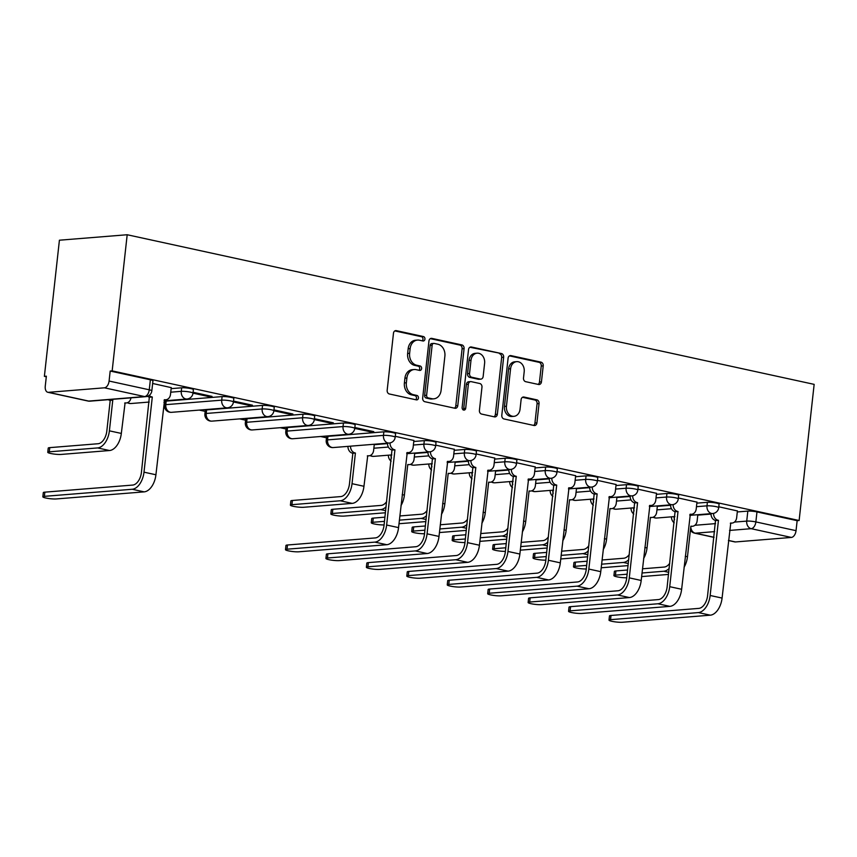 <?xml version="1.0" encoding="UTF-8"?>
<svg xmlns="http://www.w3.org/2000/svg" width="857" height="857" viewBox="0 0 857 857"><rect width="100%" height="100%" fill="white"/><g stroke="black" fill="none" stroke-linecap="round" stroke-linejoin="round"><path stroke-width="1.29" d="M424.933 339.147A2.25 1.8 85.4 0 0 423.39 336.544L396.363 330.652A3.214 2.56 85.4 0 0 395.752 330.609A3.214 2.56 85.4 0 0 393.47 333.266L387.171 390.267A3.214 2.56 85.4 0 0 389.367 393.984L416.406 399.876A2.25 1.8 85.4 0 0 416.888 395.441L413.395 394.681A10.295 8.206 85.4 0 1 406.368 382.768L406.893 378.023A10.295 8.206 85.4 0 1 414.21 369.528A10.295 8.206 85.4 0 1 416.159 369.656L419.651 370.417A2.25 1.8 85.4 0 0 420.144 365.993L416.641 365.221A10.295 8.206 85.4 0 1 409.625 353.32L410.149 348.574A10.295 8.206 85.4 0 1 417.466 340.079A10.295 8.206 85.4 0 1 419.405 340.208L422.908 340.968A2.25 1.8 85.4 0 0 424.933 339.147M422.19 340.818A2.25 1.8 85.4 0 0 421.419 336.694L394.831 330.909M415.688 399.716A2.25 1.8 85.4 0 0 414.917 395.602L411.414 394.831L413.395 394.681M418.944 370.267A2.25 1.8 85.4 0 0 418.173 366.153L414.67 365.382L416.641 365.221M383.872 431.832L327.942 436.342A6.556 0.932 -173.7 0 0 326.613 436.749L326.217 440.294A6.556 0.932 6.3 0 1 327.556 439.887L383.475 435.377A6.556 0.932 6.3 0 1 390.792 435.859A6.556 0.932 6.3 0 1 395.184 437.231L395.57 433.685A6.556 0.932 -173.7 0 0 391.188 432.303A6.556 0.932 -173.7 0 0 383.872 431.832L383.475 435.377A6.556 5.228 -94.6 0 0 387.953 442.962A6.556 5.228 -94.6 0 0 389.185 443.048A6.556 6.556 0 0 0 395.184 437.231M343.432 423.026L287.502 427.536A6.556 0.932 -173.7 0 0 286.174 427.943L285.777 431.489A6.556 0.932 6.3 0 1 287.116 431.082L343.036 426.572A6.556 0.932 6.3 0 1 350.352 427.043A6.556 0.932 6.3 0 1 354.744 428.425L355.13 424.879A6.556 0.932 -173.7 0 0 350.749 423.497A6.556 0.932 -173.7 0 0 343.432 423.026L343.036 426.572A6.556 5.228 -94.6 0 0 347.513 434.156A6.556 5.228 -94.6 0 0 348.745 434.242A6.556 6.556 0 0 0 354.744 428.425M302.992 414.22L247.062 418.719A6.556 0.932 -173.7 0 0 245.734 419.137L245.338 422.683A6.556 0.932 6.3 0 1 246.677 422.276L302.596 417.766A6.556 0.932 6.3 0 1 309.913 418.237A6.556 0.932 6.3 0 1 314.305 419.619L314.69 416.063A6.556 0.932 -173.7 0 0 310.309 414.692A6.556 0.932 -173.7 0 0 302.992 414.22L302.596 417.766A6.556 5.228 -94.6 0 0 307.074 425.351A6.556 5.228 -94.6 0 0 308.306 425.436A6.556 6.556 0 0 0 314.305 419.619M262.553 405.404L206.623 409.914A6.556 0.932 -173.7 0 0 205.294 410.321L204.898 413.877A6.556 0.932 6.3 0 1 206.237 413.46L262.156 408.96A6.556 0.932 6.3 0 1 269.473 409.432A6.556 0.932 6.3 0 1 273.865 410.803L274.251 407.257A6.556 0.932 -173.7 0 0 269.869 405.886A6.556 0.932 -173.7 0 0 262.553 405.404L262.156 408.96A6.556 5.228 -94.6 0 0 266.634 416.534A6.556 5.228 -94.6 0 0 267.866 416.62A6.556 6.556 0 0 0 273.865 410.803M222.113 396.598L166.183 401.108A6.556 0.932 -173.7 0 0 164.855 401.515L164.458 405.061A6.556 0.932 6.3 0 1 165.797 404.654L221.717 400.155A6.556 0.932 6.3 0 1 229.033 400.626A6.556 0.932 6.3 0 1 233.425 401.997L233.811 398.451A6.556 0.932 -173.7 0 0 229.43 397.07A6.556 0.932 -173.7 0 0 222.113 396.598L221.717 400.155A6.556 5.228 -94.6 0 0 226.194 407.728A6.556 5.228 -94.6 0 0 227.426 407.814A6.556 6.556 0 0 0 233.425 401.997M538.55 384.482A3.214 2.56 85.4 0 0 539.16 384.525A3.214 2.56 85.4 0 0 541.442 381.868L543.209 365.875A3.214 2.56 85.4 0 0 541.013 362.157L510.986 355.623A3.214 2.56 85.4 0 0 510.386 355.58A3.214 2.56 85.4 0 0 508.094 358.226L501.806 415.227A3.214 2.56 85.4 0 0 504.002 418.955L534.018 425.49A3.214 2.56 85.4 0 0 534.629 425.533A3.214 2.56 85.4 0 0 536.921 422.876L539.053 403.561A3.214 2.56 85.4 0 0 536.857 399.844L524.002 397.037A3.214 2.56 85.4 0 0 523.402 397.005A3.214 2.56 85.4 0 0 521.11 399.651L520.049 409.228A8.613 6.856 85.4 0 1 513.943 416.331A8.613 6.856 85.4 0 1 506.444 406.272L510.579 368.746A8.613 6.856 85.4 0 1 516.696 361.643A8.613 6.856 85.4 0 1 524.195 371.713L523.509 377.958A3.214 2.56 85.4 0 0 525.705 381.686L538.55 384.482M799.12 520.51L112.16 370.888L127.19 234.743L814.15 384.365L799.12 520.51L797.149 520.67L796.035 530.665A6.556 3.857 102.3 0 1 791.375 537.435L735.456 541.945A6.556 3.857 102.3 0 1 734.77 541.903L728.429 540.521M464.076 348.638A3.214 2.56 85.4 0 0 461.88 344.921L431.853 338.386A3.214 2.56 85.4 0 0 431.242 338.344A3.214 2.56 85.4 0 0 428.961 340.99L422.672 397.991A3.214 2.56 85.4 0 0 424.868 401.719L454.885 408.253A3.214 2.56 85.4 0 0 455.495 408.296A3.214 2.56 85.4 0 0 457.788 405.64L464.076 348.638L462.105 348.799A3.214 2.56 85.4 0 0 459.909 345.082L430.332 338.644M471.425 346.999L501.452 353.545A3.214 2.56 85.4 0 1 503.648 357.262L497.349 414.263A3.214 2.56 85.4 0 1 495.067 416.909A3.214 2.56 85.4 0 1 494.457 416.877L481.602 414.07A3.214 2.56 85.4 0 1 479.417 410.353L481.966 387.235A3.214 2.56 85.4 0 0 479.77 383.518L471.243 381.654A3.214 2.56 85.4 0 0 470.632 381.622A3.214 2.56 85.4 0 0 468.351 384.268L465.694 408.339A2.25 1.8 85.4 0 1 462.127 407.557L468.533 349.613A3.214 2.56 85.4 0 1 470.814 346.956A3.214 2.56 85.4 0 1 471.425 346.999L470.225 347.096M697.769 515.143L710.978 514.071M737.299 511.95L747.829 511.104L746.726 521.11A6.556 0.932 6.3 0 1 755.863 521.913L796.035 530.665M48.495 392.324L88.678 401.076L144.597 396.566L104.415 387.814L48.495 392.324A6.556 3.857 -77.7 0 1 47.81 392.281A6.556 3.857 -77.7 0 1 45.26 386.186L46.364 376.191L44.382 376.352L46.299 376.759M163.912 402.383L164.737 402.565M199.274 410.085L205.177 411.371M239.714 418.891L245.616 420.176M280.164 427.697L286.056 428.982M320.604 436.513L326.496 437.788M44.382 376.352L59.412 240.206L127.19 234.743M104.415 387.814A6.556 3.857 -77.7 0 0 109.085 381.044L149.257 389.796A6.556 0.932 6.3 0 1 151.828 390.835L152.932 380.829A6.556 0.932 6.3 0 0 150.371 379.79L149.257 389.796A6.556 3.857 -77.7 0 1 144.597 396.566A6.556 5.228 85.4 0 0 145.84 396.652A6.556 6.556 0 0 0 151.828 390.835M112.16 370.888L110.189 371.049L109.085 381.044M171.25 387.632L152.642 383.475M192.986 393.149L209.054 396.652L209.151 395.784M209.054 396.652L212.022 396.405L193.082 392.281M233.425 401.954L249.494 405.457L249.591 404.59M249.494 405.457L252.461 405.211L233.522 401.087M273.865 410.76L289.934 414.263L290.03 413.395M289.934 414.263L292.901 414.027L273.961 409.903M314.305 419.566L330.373 423.069L330.47 422.212M330.373 423.069L333.341 422.833L314.401 418.709M354.744 428.382L370.813 431.874L370.91 431.017M370.813 431.874L373.781 431.639L354.841 427.514M413.888 440.477L395.281 436.32M454.328 449.282L435.72 445.137M494.768 458.088L476.16 453.942M535.207 466.904L516.6 462.748M575.647 475.71L557.039 471.554M616.087 484.516L597.479 480.359M656.526 493.321L637.919 489.176M696.966 502.127L678.358 497.981M657.33 506.326L670.538 505.266M696.859 503.145L707.389 502.298L706.993 505.844A6.556 0.932 6.3 0 1 714.309 506.316A6.556 0.932 6.3 0 1 718.702 507.698L719.087 504.152A6.556 0.932 -173.7 0 0 714.706 502.77A6.556 0.932 -173.7 0 0 707.389 502.298M616.89 497.521L630.099 496.46M656.419 494.339L666.95 493.493L666.553 497.039A6.556 0.932 6.3 0 1 673.87 497.51A6.556 0.932 6.3 0 1 678.262 498.892L678.648 495.335A6.556 0.932 -173.7 0 0 674.266 493.964A6.556 0.932 -173.7 0 0 666.95 493.493M576.45 488.715L589.659 487.654M615.979 485.533L626.51 484.687L626.113 488.233A6.556 0.932 6.3 0 1 633.43 488.704A6.556 0.932 6.3 0 1 637.822 490.075L638.208 486.53A6.556 0.932 -173.7 0 0 633.826 485.158A6.556 0.932 -173.7 0 0 626.51 484.687M536.011 479.909L549.219 478.838M575.54 476.728L586.07 475.871L585.674 479.427A6.556 0.932 6.3 0 1 592.99 479.899A6.556 0.932 6.3 0 1 597.383 481.27L597.768 477.724A6.556 0.932 -173.7 0 0 593.387 476.353A6.556 0.932 -173.7 0 0 586.07 475.871M495.571 471.104L508.779 470.032M535.1 467.911L545.63 467.065L545.234 470.611A6.556 0.932 6.3 0 1 552.551 471.093A6.556 0.932 6.3 0 1 556.943 472.464L557.329 468.918A6.556 0.932 -173.7 0 0 552.947 467.536A6.556 0.932 -173.7 0 0 545.63 467.065M455.131 462.287L468.34 461.227M494.66 459.106L505.191 458.259L504.794 461.805A6.556 0.932 6.3 0 1 512.111 462.277A6.556 0.932 6.3 0 1 516.503 463.658L516.889 460.102A6.556 0.932 -173.7 0 0 512.507 458.731A6.556 0.932 -173.7 0 0 505.191 458.259M414.692 453.482L427.9 452.421M454.221 450.3L464.751 449.454L464.355 452.999A6.556 0.932 6.3 0 1 471.671 453.471A6.556 0.932 6.3 0 1 476.063 454.842L476.449 451.296A6.556 0.932 -173.7 0 0 472.068 449.925A6.556 0.932 -173.7 0 0 464.751 449.454M374.252 444.676L387.46 443.615M413.781 441.494L424.311 440.637L423.915 444.194A6.556 0.932 6.3 0 1 431.232 444.665A6.556 0.932 6.3 0 1 435.624 446.036L436.009 442.491A6.556 0.932 -173.7 0 0 431.628 441.119A6.556 0.932 -173.7 0 0 424.311 440.637M171.143 388.639L181.673 387.793L181.277 391.338A6.556 0.932 6.3 0 1 188.594 391.82A6.556 0.932 6.3 0 1 192.986 393.192L193.371 389.646A6.556 0.932 -173.7 0 0 188.99 388.264A6.556 0.932 -173.7 0 0 181.673 387.793M737.406 510.943L718.798 506.787M797.149 520.67L756.967 511.918A6.556 0.932 -173.7 0 0 747.829 511.104M110.189 371.049L150.371 379.79M417.466 340.079L415.484 340.24A10.295 8.206 85.4 0 0 408.168 348.724L410.149 348.574M414.67 365.382A10.295 8.206 85.4 0 1 407.643 353.48L408.168 348.724M414.21 369.528L412.238 369.688A10.295 8.206 85.4 0 0 404.922 378.183L406.893 378.023M411.414 394.831A10.295 8.206 85.4 0 1 404.397 382.929L404.922 378.183M454.435 408.157A3.214 2.56 85.4 0 0 455.806 405.8L462.105 348.799M434.167 343.421A2.25 1.8 85.4 0 0 432.142 345.253L426.615 395.281A2.25 1.8 85.4 0 0 428.157 397.894L431.842 398.698A10.295 8.206 85.4 0 0 433.792 398.826A10.295 8.206 85.4 0 0 441.098 390.331L444.879 356.137A10.295 8.206 85.4 0 0 437.852 344.225L434.167 343.421M432.185 343.582A2.25 1.8 85.4 0 0 430.16 345.414L432.142 345.253M433.792 398.826L431.81 398.987A10.295 8.206 85.4 0 1 429.86 398.859L426.175 398.044A2.25 1.8 85.4 0 1 424.644 395.441L430.16 345.414M469.893 347.256L501.452 353.545M494.007 416.77A3.214 2.56 85.4 0 0 495.378 414.424L501.666 357.423A3.214 2.56 85.4 0 0 499.47 353.695M470.632 381.622L468.661 381.772A3.214 2.56 85.4 0 0 466.379 384.429L463.723 408.5L465.694 408.339M463.08 409.903A2.25 1.8 85.4 0 0 463.723 408.5M484.612 363.25A8.613 6.856 85.4 0 0 477.113 353.18A8.613 6.856 85.4 0 0 470.996 360.283L469.54 373.502A3.214 2.56 85.4 0 0 471.736 377.23L480.263 379.083A3.214 2.56 85.4 0 0 480.863 379.126A3.214 2.56 85.4 0 0 483.155 376.469L484.612 363.25M477.113 353.18L475.142 353.341A8.613 6.856 85.4 0 0 469.025 360.443L470.996 360.283M480.863 379.126L478.892 379.287A3.214 2.56 85.4 0 1 478.281 379.244L469.754 377.38A3.214 2.56 85.4 0 1 467.558 373.663L469.025 360.443M516.696 361.643L514.725 361.804A8.613 6.856 85.4 0 0 508.608 368.906L510.579 368.746M513.943 416.331L511.961 416.491A8.613 6.856 85.4 0 1 504.462 406.432L508.608 368.906M533.579 425.393A3.214 2.56 85.4 0 0 534.939 423.037L537.071 403.722A3.214 2.56 85.4 0 0 534.875 400.005L522.481 397.294M538.1 384.386A3.214 2.56 85.4 0 0 539.471 382.029L541.238 366.035A3.214 2.56 85.4 0 0 539.042 362.318L509.465 355.88M47.767 452.292L48.228 448.104A7.542 1.071 6.3 0 1 49.76 447.633L98.073 443.733A12.298 7.231 -77.7 0 0 106.825 431.039L110.21 400.39L112.77 400.187L109.396 430.835A16.562 9.727 102.3 0 1 97.612 447.932L49.299 451.821A7.542 1.071 -173.7 0 0 47.767 452.292A7.542 1.071 -173.7 0 0 52.802 453.878A7.542 1.071 -173.7 0 0 61.222 454.424L109.535 450.525A16.562 9.727 102.3 0 0 121.319 433.428L125.09 402.865A6.556 5.228 85.4 0 0 126.322 402.951A6.556 5.228 85.4 0 0 130.95 397.852M110.21 400.39L109.814 400.315A6.556 5.228 -94.6 0 1 108.293 399.673M110.864 399.469A6.556 5.228 85.4 0 0 112.385 400.101L112.77 400.187M44.382 496.342A7.542 1.071 -173.7 0 0 42.85 496.814A7.542 1.071 -173.7 0 0 47.896 498.399A7.542 1.071 -173.7 0 0 56.305 498.945L144.147 491.864L132.224 489.261L44.382 496.342L44.843 492.154L132.685 485.073A12.298 7.231 -77.7 0 0 141.426 472.378L149.343 397.123A6.556 5.228 -94.6 0 1 147.522 396.288M42.85 496.814L43.311 492.625A7.542 1.071 6.3 0 1 44.843 492.154M149.729 397.209L152.3 397.005L143.997 472.175A16.562 9.727 102.3 0 1 132.224 489.261M149.268 395.345A6.556 5.228 85.4 0 0 151.903 396.92L152.3 397.005M171.261 387.535L170.511 394.359A6.556 5.228 85.4 0 1 165.851 399.769A6.556 5.228 85.4 0 1 164.608 399.683L155.92 474.767A16.562 9.727 102.3 0 1 144.147 491.864M290.405 505.148L290.866 500.949A7.542 1.071 6.3 0 1 292.398 500.477L340.711 496.589A12.298 7.231 -77.7 0 0 349.463 483.894L352.848 453.246L355.409 453.032L352.034 483.68A16.562 9.727 102.3 0 1 340.25 500.777L291.937 504.677A7.542 1.071 -173.7 0 0 290.405 505.148A7.542 1.071 -173.7 0 0 295.451 506.723A7.542 1.071 -173.7 0 0 303.86 507.269L352.173 503.38A16.562 9.727 102.3 0 0 363.957 486.283L367.728 455.72A6.556 5.228 85.4 0 0 368.971 455.806A6.556 5.228 85.4 0 0 373.62 450.396L374.305 444.247M352.848 453.246L352.452 453.16A6.556 5.228 -94.6 0 1 347.931 446.368M350.502 446.165A6.556 5.228 85.4 0 0 355.023 452.957L355.409 453.032M287.02 549.198A7.542 1.071 -173.7 0 0 285.488 549.669A7.542 1.071 -173.7 0 0 290.534 551.244A7.542 1.071 -173.7 0 0 298.943 551.79L386.786 544.709L374.863 542.117L287.02 549.198L287.481 544.998L375.323 537.917A12.298 7.231 -77.7 0 0 384.065 525.223L391.981 449.979A6.556 5.228 -94.6 0 1 387.46 443.187M285.488 549.669L285.949 545.47A7.542 1.071 6.3 0 1 287.481 544.998M392.367 450.064L394.938 449.85L386.636 525.02A16.562 9.727 102.3 0 1 374.863 542.117M390.021 442.93A6.556 5.228 85.4 0 0 394.541 449.764L394.938 449.85M413.899 440.38L413.149 447.215A6.556 5.228 85.4 0 1 408.489 452.614A6.556 5.228 85.4 0 1 407.246 452.539L398.559 527.612A16.562 9.727 102.3 0 1 386.786 544.709M386.1 506.841A16.562 9.727 102.3 0 1 380.69 509.594L332.377 513.482A7.542 1.071 -173.7 0 0 330.845 513.954A7.542 1.071 -173.7 0 0 335.89 515.539A7.542 1.071 -173.7 0 0 344.3 516.075L385.446 512.765M330.845 513.954L331.305 509.754A7.542 1.071 6.3 0 1 332.837 509.283L381.151 505.394A12.298 7.231 -77.7 0 0 386.678 501.581M390.942 454.971A6.556 5.228 85.4 0 0 391.488 458.002M407.761 464.558L404.397 495.089A16.562 9.727 102.3 0 1 400.99 505.598M408.168 464.526A6.556 5.228 85.4 0 0 409.41 464.612A6.556 5.228 85.4 0 0 414.06 459.202L414.745 453.053M391.135 461.173A6.556 5.228 -94.6 0 1 388.371 455.185M384.493 521.345L372.816 522.288A7.542 1.071 -173.7 0 0 371.285 522.759A7.542 1.071 -173.7 0 0 375.869 524.27A7.542 1.071 -173.7 0 0 384.097 524.923M371.285 522.759L371.745 518.571A7.542 1.071 6.3 0 1 373.277 518.099L384.954 517.157M431.382 463.776A6.556 5.228 85.4 0 0 431.928 466.808M448.2 473.364L444.837 503.895A16.562 9.727 102.3 0 1 441.43 514.414M448.607 473.332A6.556 5.228 85.4 0 0 449.85 473.418A6.556 5.228 85.4 0 0 454.499 468.008L455.185 461.859M431.574 469.979A6.556 5.228 -94.6 0 1 428.811 463.991M399.844 515.957L421.59 514.2A12.298 7.231 -77.7 0 0 427.118 510.397M426.54 515.646A16.562 9.727 102.3 0 1 421.13 518.399L399.383 520.145M425.886 521.57L398.987 523.734M424.933 530.162L413.256 531.094A7.542 1.071 -173.7 0 0 411.724 531.565A7.542 1.071 -173.7 0 0 416.309 533.075A7.542 1.071 -173.7 0 0 424.536 533.729M411.724 531.565L412.185 527.376A7.542 1.071 6.3 0 1 413.717 526.905L425.393 525.962M471.821 472.593A6.556 5.228 85.4 0 0 472.368 475.614M488.64 482.18L485.276 512.711A16.562 9.727 102.3 0 1 481.87 523.22M489.047 482.148A6.556 5.228 85.4 0 0 490.29 482.223A6.556 5.228 85.4 0 0 494.939 476.824L495.625 470.675M472.014 478.784A6.556 5.228 -94.6 0 1 469.25 472.796M440.284 524.763L462.03 523.006A12.298 7.231 -77.7 0 0 467.558 519.203M466.979 524.452A16.562 9.727 102.3 0 1 461.569 527.205L439.823 528.962M466.326 530.376L439.427 532.551M465.372 538.967L453.696 539.91A7.542 1.071 -173.7 0 0 452.164 540.381A7.542 1.071 -173.7 0 0 456.749 541.881A7.542 1.071 -173.7 0 0 464.976 542.535M452.164 540.381L452.625 536.182A7.542 1.071 6.3 0 1 454.156 535.711L465.833 534.768M512.261 481.398A6.556 5.228 85.4 0 0 512.807 484.43M529.08 490.986L525.716 521.517A16.562 9.727 102.3 0 1 522.309 532.026M529.487 490.954A6.556 5.228 85.4 0 0 530.729 491.04A6.556 5.228 85.4 0 0 535.379 485.63L536.064 479.481M512.454 487.601A6.556 5.228 -94.6 0 1 509.69 481.602M480.723 533.568L502.47 531.822A12.298 7.231 -77.7 0 0 507.997 528.008M507.419 533.268A16.562 9.727 102.3 0 1 502.009 536.011L480.263 537.768M506.766 539.192L479.866 541.356M505.812 547.773L494.135 548.716A7.542 1.071 -173.7 0 0 492.604 549.187A7.542 1.071 -173.7 0 0 497.189 550.687A7.542 1.071 -173.7 0 0 505.416 551.351M492.604 549.187L493.064 544.988A7.542 1.071 6.3 0 1 494.596 544.516L506.273 543.584M552.701 490.204A6.556 5.228 85.4 0 0 553.247 493.236M569.519 499.792L566.156 530.322A16.562 9.727 102.3 0 1 562.749 540.831M569.926 499.76A6.556 5.228 85.4 0 0 571.169 499.845A6.556 5.228 85.4 0 0 575.818 494.435L576.504 488.286M552.894 496.407A6.556 5.228 -94.6 0 1 550.13 490.408M521.163 542.385L542.909 540.628A12.298 7.231 -77.7 0 0 548.437 536.814M547.859 542.074A16.562 9.727 102.3 0 1 542.449 544.816L520.702 546.573M547.205 547.998L520.306 550.162M546.252 556.579L534.575 557.521A7.542 1.071 -173.7 0 0 533.043 557.993A7.542 1.071 -173.7 0 0 537.628 559.503A7.542 1.071 -173.7 0 0 545.855 560.157M533.043 557.993L533.504 553.804A7.542 1.071 6.3 0 1 535.036 553.333L546.712 552.39M593.14 499.01A6.556 5.228 85.4 0 0 593.687 502.041M609.959 508.597L606.595 539.128A16.562 9.727 102.3 0 1 603.189 549.648M610.366 508.565A6.556 5.228 85.4 0 0 611.609 508.651A6.556 5.228 85.4 0 0 616.258 503.241L616.944 497.092M593.333 505.212A6.556 5.228 -94.6 0 1 590.569 499.224M561.603 551.19L583.349 549.433A12.298 7.231 -77.7 0 0 588.877 545.62M588.298 550.88A16.562 9.727 102.3 0 1 582.889 553.633L561.142 555.379M587.645 556.804L560.746 558.968M586.691 565.384L575.015 566.327A7.542 1.071 -173.7 0 0 573.483 566.798A7.542 1.071 -173.7 0 0 578.068 568.309A7.542 1.071 -173.7 0 0 586.295 568.962M573.483 566.798L573.944 562.61A7.542 1.071 6.3 0 1 575.476 562.138L587.152 561.196M633.58 507.826A6.556 5.228 85.4 0 0 634.126 510.847M650.399 517.403L647.035 547.934A16.562 9.727 102.3 0 1 643.628 558.453M650.806 517.371A6.556 5.228 85.4 0 0 652.048 517.457A6.556 5.228 85.4 0 0 656.698 512.058L657.383 505.909M633.773 514.018A6.556 5.228 -94.6 0 1 631.009 508.03M602.043 559.996L623.789 558.239A12.298 7.231 -77.7 0 0 629.317 554.436M628.738 559.685A16.562 9.727 102.3 0 1 623.328 562.438L601.582 564.185M628.085 565.609L601.186 567.784M627.131 574.201L615.455 575.143A7.542 1.071 -173.7 0 0 613.923 575.615A7.542 1.071 -173.7 0 0 618.508 577.115A7.542 1.071 -173.7 0 0 626.735 577.768M613.923 575.615L614.383 571.415A7.542 1.071 6.3 0 1 615.915 570.944L627.592 570.001M674.02 516.632A6.556 5.228 85.4 0 0 674.566 519.663M690.838 526.219L687.475 556.75A16.562 9.727 102.3 0 1 684.068 567.259M691.245 526.187A6.556 5.228 85.4 0 0 692.488 526.273A6.556 5.228 85.4 0 0 697.137 520.863L697.823 514.714M674.213 522.834A6.556 5.228 -94.6 0 1 671.449 516.835M642.482 568.802L664.229 567.055A12.298 7.231 -77.7 0 0 669.756 563.242M669.178 568.491A16.562 9.727 102.3 0 1 663.768 571.244L642.022 573.001M668.524 574.426L641.625 576.59M327.46 558.003A7.542 1.071 -173.7 0 0 325.928 558.475A7.542 1.071 -173.7 0 0 330.973 560.049A7.542 1.071 -173.7 0 0 339.383 560.596L427.225 553.526L415.302 550.922L327.46 558.003L327.92 553.804L415.763 546.734A12.298 7.231 -77.7 0 0 424.504 534.04L432.421 458.784A6.556 5.228 -94.6 0 1 427.9 451.993M325.928 558.475L326.388 554.275A7.542 1.071 6.3 0 1 327.92 553.804M432.806 458.87L435.377 458.656L427.075 533.825A16.562 9.727 102.3 0 1 415.302 550.922M430.46 451.735A6.556 5.228 85.4 0 0 434.981 458.581L435.377 458.656M454.339 449.186L453.589 456.02A6.556 5.228 85.4 0 1 448.929 461.43A6.556 5.228 85.4 0 1 447.686 461.345L438.998 536.428A16.562 9.727 102.3 0 1 427.225 553.526M367.899 566.809A7.542 1.071 -173.7 0 0 366.368 567.28A7.542 1.071 -173.7 0 0 371.413 568.866A7.542 1.071 -173.7 0 0 379.822 569.402L467.665 562.331L455.742 559.728L367.899 566.809L368.36 562.621L456.203 555.54A12.298 7.231 -77.7 0 0 464.944 542.845L472.86 467.59A6.556 5.228 -94.6 0 1 468.34 460.809M366.368 567.28L366.828 563.092A7.542 1.071 6.3 0 1 368.36 562.621M473.246 467.676L475.817 467.472L467.515 542.631A16.562 9.727 102.3 0 1 455.742 559.728M470.911 460.541A6.556 5.228 85.4 0 0 475.421 467.386L475.817 467.472M494.778 457.992L494.028 464.826A6.556 5.228 85.4 0 1 489.368 470.236A6.556 5.228 85.4 0 1 488.126 470.15L479.438 545.234A16.562 9.727 102.3 0 1 467.665 562.331M408.339 575.615A7.542 1.071 -173.7 0 0 406.807 576.086A7.542 1.071 -173.7 0 0 411.853 577.672A7.542 1.071 -173.7 0 0 420.262 578.218L508.105 571.137L496.182 568.545L408.339 575.615L408.8 571.426L496.642 564.345A12.298 7.231 -77.7 0 0 505.384 551.651L513.3 476.396A6.556 5.228 -94.6 0 1 508.779 469.615M406.807 576.086L407.268 571.898A7.542 1.071 6.3 0 1 408.8 571.426M513.686 476.481L516.257 476.278L507.955 551.447A16.562 9.727 102.3 0 1 496.182 568.545M511.35 469.347A6.556 5.228 85.4 0 0 515.86 476.192L516.257 476.278M535.218 466.808L534.468 473.632A6.556 5.228 85.4 0 1 529.808 479.042A6.556 5.228 85.4 0 1 528.565 478.956L519.878 554.04A16.562 9.727 102.3 0 1 508.105 571.137M448.779 584.42A7.542 1.071 -173.7 0 0 447.247 584.892A7.542 1.071 -173.7 0 0 452.292 586.477A7.542 1.071 -173.7 0 0 460.702 587.024L548.544 579.943L536.621 577.35L448.779 584.42L449.239 580.232L537.082 573.151A12.298 7.231 -77.7 0 0 545.823 560.457L553.74 485.212A6.556 5.228 -94.6 0 1 549.219 478.42M447.247 584.892L447.708 580.703A7.542 1.071 6.3 0 1 449.239 580.232M554.125 485.287L556.696 485.083L548.394 560.253A16.562 9.727 102.3 0 1 536.621 577.35M551.79 478.163A6.556 5.228 85.4 0 0 556.3 484.998L556.696 485.083M575.658 475.614L574.908 482.448A6.556 5.228 85.4 0 1 570.248 487.847A6.556 5.228 85.4 0 1 569.005 487.762L560.317 562.845A16.562 9.727 102.3 0 1 548.544 579.943M489.218 593.237A7.542 1.071 -173.7 0 0 487.687 593.708A7.542 1.071 -173.7 0 0 492.732 595.283A7.542 1.071 -173.7 0 0 501.141 595.829L588.984 588.748L577.061 586.156L489.218 593.237L489.679 589.038L577.522 581.957A12.298 7.231 -77.7 0 0 586.263 569.262L594.18 494.018A6.556 5.228 -94.6 0 1 589.659 487.226M487.687 593.708L488.147 589.509A7.542 1.071 6.3 0 1 489.679 589.038M594.565 494.103L597.136 493.889L588.834 569.059A16.562 9.727 102.3 0 1 577.061 586.156M592.23 486.969A6.556 5.228 85.4 0 0 596.74 493.803L597.136 493.889M616.097 484.419L615.347 491.254A6.556 5.228 85.4 0 1 610.687 496.664A6.556 5.228 85.4 0 1 609.445 496.578L600.757 571.662A16.562 9.727 102.3 0 1 588.984 588.748M529.658 602.043A7.542 1.071 -173.7 0 0 528.126 602.514A7.542 1.071 -173.7 0 0 533.172 604.099A7.542 1.071 -173.7 0 0 541.581 604.635L629.424 597.565L617.501 594.962L529.658 602.043L530.129 597.843L617.961 590.773A12.298 7.231 -77.7 0 0 626.703 578.079L634.619 502.823A6.556 5.228 -94.6 0 1 630.099 496.032M528.126 602.514L528.587 598.315A7.542 1.071 6.3 0 1 530.129 597.843M635.005 502.909L637.576 502.705L629.274 577.864A16.562 9.727 102.3 0 1 617.501 594.962M632.67 495.775A6.556 5.228 85.4 0 0 637.179 502.62L637.576 502.705M656.537 493.225L655.787 500.06A6.556 5.228 85.4 0 1 651.127 505.469A6.556 5.228 85.4 0 1 649.885 505.384L641.197 580.468A16.562 9.727 102.3 0 1 629.424 597.565M570.098 610.848A7.542 1.071 -173.7 0 0 568.566 611.32A7.542 1.071 -173.7 0 0 573.612 612.905A7.542 1.071 -173.7 0 0 582.021 613.451L669.863 606.37L657.94 603.767L570.098 610.848L570.569 606.66L658.401 599.579A12.298 7.231 -77.7 0 0 667.142 586.884L675.059 511.629A6.556 5.228 -94.6 0 1 670.538 504.848M568.566 611.32L569.027 607.131A7.542 1.071 6.3 0 1 570.569 606.66M675.445 511.715L678.016 511.511L669.713 586.681A16.562 9.727 102.3 0 1 657.94 603.767M673.109 504.58A6.556 5.228 85.4 0 0 677.619 511.425L678.016 511.511M696.977 502.031L696.227 508.865A6.556 5.228 85.4 0 1 691.567 514.275A6.556 5.228 85.4 0 1 690.324 514.189L681.636 589.273A16.562 9.727 102.3 0 1 669.863 606.37M610.538 619.654A7.542 1.071 -173.7 0 0 609.006 620.125A7.542 1.071 -173.7 0 0 614.051 621.711A7.542 1.071 -173.7 0 0 622.461 622.257L710.303 615.176L698.38 612.584L610.538 619.654L611.009 615.465L698.841 608.384A12.298 7.231 -77.7 0 0 707.582 595.69L715.499 520.435A6.556 5.228 -94.6 0 1 710.978 513.654M609.006 620.125L609.466 615.937A7.542 1.071 6.3 0 1 611.009 615.465M715.884 520.52L718.455 520.317L710.153 595.486A16.562 9.727 102.3 0 1 698.38 612.584M713.549 513.386A6.556 5.228 85.4 0 0 718.059 520.231L718.455 520.317M737.416 510.847L736.666 517.671A6.556 5.228 85.4 0 1 732.007 523.081A6.556 5.228 85.4 0 1 730.764 522.995L722.076 598.079A16.562 9.727 102.3 0 1 710.303 615.176M421.419 336.694L423.39 336.544M414.917 395.602L416.888 395.441M418.173 366.153L420.144 365.993M327.942 436.342L327.556 439.887A6.556 5.228 85.4 0 0 332.023 447.472A6.556 5.228 -94.6 0 0 333.266 447.558L389.185 443.048M287.502 427.536L287.116 431.082A6.556 5.228 85.4 0 0 291.584 438.666A6.556 5.228 -94.6 0 0 292.826 438.741L348.745 434.242M247.062 418.719L246.677 422.276A6.556 5.228 85.4 0 0 251.144 429.85A6.556 5.228 -94.6 0 0 252.387 429.935L308.306 425.436M206.623 409.914L206.237 413.46A6.556 5.228 85.4 0 0 210.704 421.044A6.556 5.228 -94.6 0 0 211.947 421.13L267.866 416.62M166.183 401.108L165.797 404.654A6.556 5.228 85.4 0 0 170.264 412.238A6.556 5.228 -94.6 0 0 171.507 412.324L227.426 407.814M694.898 525.287L715.541 523.616M734.417 522.095L746.726 521.11A6.556 5.228 -94.6 0 0 751.193 528.683L729.543 530.429M714.652 531.629L695.273 533.193L714.031 537.285M728.439 540.424L735.456 541.945M791.375 537.435L751.193 528.683A6.556 3.857 -77.7 0 0 755.863 521.913L756.967 511.918M656.944 509.883L671.47 508.704M696.462 506.691L706.993 505.844A6.556 5.228 -94.6 0 0 711.471 513.429A6.556 5.228 -94.6 0 0 712.703 513.514A6.556 6.556 0 0 0 718.702 507.698M616.504 501.077L631.031 499.899M656.023 497.885L666.553 497.039A6.556 5.228 -94.6 0 0 671.031 504.623A6.556 5.228 -94.6 0 0 672.263 504.709A6.556 6.556 0 0 0 678.262 498.892M576.065 492.261L590.591 491.093M615.583 489.079L626.113 488.233A6.556 5.228 -94.6 0 0 630.591 495.807A6.556 5.228 -94.6 0 0 631.823 495.892A6.556 6.556 0 0 0 637.822 490.075M535.625 483.455L550.151 482.287M575.143 480.274L585.674 479.427A6.556 5.228 -94.6 0 0 590.152 487.001A6.556 5.228 -94.6 0 0 591.384 487.087A6.556 6.556 0 0 0 597.383 481.27M495.185 474.649L509.711 473.482M534.704 471.468L545.234 470.611A6.556 5.228 -94.6 0 0 549.712 478.195A6.556 5.228 -94.6 0 0 550.944 478.281A6.556 6.556 0 0 0 556.943 472.464M454.746 465.844L469.272 464.665M494.264 462.651L504.794 461.805A6.556 5.228 -94.6 0 0 509.272 469.39A6.556 5.228 -94.6 0 0 510.504 469.475A6.556 6.556 0 0 0 516.503 463.658M414.306 457.027L428.832 455.86M453.824 453.846L464.355 452.999A6.556 5.228 -94.6 0 0 468.833 460.584A6.556 5.228 -94.6 0 0 470.065 460.659A6.556 6.556 0 0 0 476.063 454.842M373.866 448.222L388.392 447.054M413.385 445.04L423.915 444.194A6.556 5.228 -94.6 0 0 428.393 451.768A6.556 5.228 -94.6 0 0 429.625 451.853A6.556 6.556 0 0 0 435.624 446.036M170.747 392.195L181.277 391.338A6.556 5.228 -94.6 0 0 185.755 398.923A6.556 5.228 -94.6 0 0 186.987 399.008A6.556 6.556 0 0 0 192.986 393.192M149.193 402.051L131.067 403.518A6.556 5.228 -94.6 0 1 129.825 403.433A6.556 5.228 85.4 0 1 127.907 402.511M391.831 454.906L373.706 456.363A6.556 5.228 -94.6 0 1 372.463 456.278A6.556 5.228 85.4 0 1 370.545 455.356M432.271 463.712L414.145 465.169A6.556 5.228 -94.6 0 1 412.903 465.083A6.556 5.228 85.4 0 1 410.985 464.162M472.71 472.518L454.585 473.975A6.556 5.228 -94.6 0 1 453.342 473.889A6.556 5.228 85.4 0 1 451.425 472.978M513.15 481.323L495.025 482.791A6.556 5.228 -94.6 0 1 493.782 482.705A6.556 5.228 85.4 0 1 491.864 481.784M553.59 490.129L535.464 491.597A6.556 5.228 -94.6 0 1 534.222 491.511A6.556 5.228 85.4 0 1 532.304 490.59M594.03 498.945L575.904 500.402A6.556 5.228 -94.6 0 1 574.661 500.317A6.556 5.228 85.4 0 1 572.744 499.395M634.469 507.751L616.344 509.208A6.556 5.228 -94.6 0 1 615.101 509.122A6.556 5.228 85.4 0 1 613.183 508.212M674.909 516.557L656.783 518.024A6.556 5.228 -94.6 0 1 655.541 517.939A6.556 5.228 85.4 0 1 653.623 517.017M690.41 530.183A6.556 6.556 0 0 0 694.588 533.15A6.556 3.857 102.3 0 0 695.273 533.193A6.556 5.228 -94.6 0 1 690.763 526.937M89.91 401.162A6.556 5.228 85.4 0 1 88.678 401.076A6.556 3.857 102.3 0 1 87.992 401.033A6.556 6.556 0 0 0 89.91 401.162L145.84 396.652M407.643 353.48L409.625 353.32M404.397 382.929L406.368 382.768M395.163 330.748L396.363 330.652M455.806 405.8L457.788 405.64M430.653 338.483L431.853 338.386M459.909 345.082L461.88 344.921M424.644 395.441L426.615 395.281M426.175 398.044L428.157 397.894M429.86 398.859L431.842 398.698M501.666 357.423L503.648 357.262M495.378 414.424L497.349 414.263M466.379 384.429L468.351 384.268M467.558 373.663L469.54 373.502M469.754 377.38L471.736 377.23M478.281 379.244L480.263 379.083M504.462 406.432L506.444 406.272M522.802 397.134L524.002 397.037M534.875 400.005L536.857 399.844M537.071 403.722L539.053 403.561M534.939 423.037L536.921 422.876M509.786 355.719L510.986 355.623M539.042 362.318L541.013 362.157M541.238 366.035L543.209 365.875M539.471 382.029L541.442 381.868M49.76 447.633L49.299 451.821M109.814 400.315L112.385 400.101M109.396 430.835L121.319 433.428M97.612 447.932L109.535 450.525M151.903 396.92L149.343 397.123M155.92 474.767L143.997 472.175M292.398 500.477L291.937 504.677M352.452 453.16L355.023 452.957M352.034 483.68L363.957 486.283M340.25 500.777L352.173 503.38M394.541 449.764L391.981 449.979M398.559 527.612L386.636 525.02M332.837 509.283L332.377 513.482M402.201 494.618L404.397 495.089M380.69 509.594L385.671 510.676M373.277 518.099L372.816 522.288M442.64 503.423L444.837 503.895M421.13 518.399L426.111 519.481M413.717 526.905L413.256 531.094M483.08 512.229L485.276 512.711M461.569 527.205L466.551 528.287M454.156 535.711L453.696 539.91M523.52 521.035L525.716 521.517M502.009 536.011L506.99 537.093M494.596 544.516L494.135 548.716M563.96 529.84L566.156 530.322M542.449 544.816L547.43 545.909M535.036 553.333L534.575 557.521M604.399 538.657L606.595 539.128M582.889 553.633L587.87 554.715M575.476 562.138L575.015 566.327M644.839 547.462L647.035 547.934M623.328 562.438L628.31 563.52M615.915 570.944L615.455 575.143M685.279 556.268L687.475 556.75M663.768 571.244L668.749 572.326M434.981 458.581L432.421 458.784M438.998 536.428L427.075 533.825M475.421 467.386L472.86 467.59M479.438 545.234L467.515 542.631M515.86 476.192L513.3 476.396M519.878 554.04L507.955 551.447M556.3 484.998L553.74 485.212M560.317 562.845L548.394 560.253M596.74 493.803L594.18 494.018M600.757 571.662L588.834 569.059M637.179 502.62L634.619 502.823M641.197 580.468L629.274 577.864M677.619 511.425L675.059 511.629M681.636 589.273L669.713 586.681M718.059 520.231L715.499 520.435M722.076 598.079L710.153 595.486M186.987 399.008L164.083 400.851M127.393 402.726A6.556 6.556 0 0 0 131.067 403.518M164.458 405.061A6.556 6.556 0 0 0 171.507 412.324M204.898 413.877A6.556 6.556 0 0 0 211.947 421.13M245.338 422.683A6.556 6.556 0 0 0 252.387 429.935M285.777 431.489A6.556 6.556 0 0 0 292.826 438.741M326.217 440.294A6.556 6.556 0 0 0 333.266 447.558M429.625 451.853L406.721 453.707M370.031 455.581A6.556 6.556 0 0 0 373.706 456.363M470.065 460.659L447.161 462.512M410.471 464.387A6.556 6.556 0 0 0 414.145 465.169M510.504 469.475L487.601 471.318M450.911 473.193A6.556 6.556 0 0 0 454.585 473.975M550.944 478.281L528.041 480.124M491.35 481.998A6.556 6.556 0 0 0 495.025 482.791M591.384 487.087L568.48 488.929M531.79 490.804A6.556 6.556 0 0 0 535.464 491.597M631.823 495.892L608.92 497.746M572.23 499.62A6.556 6.556 0 0 0 575.904 500.402M672.263 504.709L649.36 506.551M612.669 508.426A6.556 6.556 0 0 0 616.344 509.208M712.703 513.514L689.799 515.357M653.109 517.232A6.556 6.556 0 0 0 656.783 518.024M694.588 533.15L714.02 537.382M47.81 392.281L87.992 401.033M431.767 343.55L433.738 343.4M124.661 403.09L126.322 402.951M165.851 399.769L164.19 399.908M367.299 455.935L368.971 455.806M408.489 452.614L406.829 452.753M407.739 464.74L409.41 464.612M448.179 473.557L449.85 473.418M488.619 482.362L490.29 482.223M529.058 491.168L530.729 491.04M569.509 499.974L571.169 499.845M609.948 508.79L611.609 508.651M650.388 517.596L652.048 517.457M690.828 526.402L692.488 526.273M448.929 461.43L447.268 461.559M489.368 470.236L487.708 470.364M529.808 479.042L528.148 479.181M570.248 487.847L568.587 487.987M610.687 496.664L609.027 496.792M651.127 505.469L649.467 505.598M691.567 514.275L689.906 514.414M732.007 523.081L730.346 523.22"/></g></svg>
